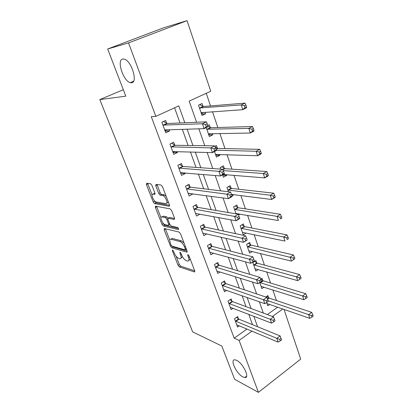 <?xml version="1.0" encoding="UTF-8"?>
<svg xmlns="http://www.w3.org/2000/svg" width="413" height="413" viewBox="0 0 413 413"><rect width="100%" height="100%" fill="white"/><g stroke="black" fill="none" stroke-linecap="round" stroke-linejoin="round"><path stroke-width="0.62" d="M172.557 250.02L172.381 250.825L178.065 265.316L179.397 266.932L194.477 271.95L194.704 270.809L188.927 255.724L187.889 254.537L187.719 255.368L188.473 257.33C189.324 259.854 189.077 261.104 187.734 261.088L186.217 260.634C184.482 259.86 183.011 258.089 181.803 255.327L181.054 253.396L180.094 252.24L179.898 253.05L180.646 254.976C181.493 257.459 181.271 258.693 179.985 258.677L178.53 258.244C176.862 257.49 175.432 255.761 174.234 253.05L173.496 251.15L172.557 250.02M131.654 82.781C138.045 82.512 131.587 61 124.406 59.147L122.671 59.023C116.451 60.045 123.25 81.036 130.172 82.641L131.654 82.781M242.911 376.93L244.811 377.544C250.216 378.344 243.066 363.208 236.639 360.348L234.951 359.821C229.551 359.062 236.453 373.817 242.911 376.93M151.907 185.323L150.58 183.718L146.6 183.222L146.414 184.616L153.244 202.024L154.576 203.619L169.17 206.232L169.433 204.863L162.469 186.686L161.085 185.034L156.011 184.394L155.789 185.824L158.768 193.511L160.136 195.148L162.743 195.55C165.551 195.984 168.68 204.368 165.783 203.661L156.145 201.983C153.517 201.606 150.378 193.49 153.104 194.074L154.658 194.311L154.87 192.933L151.907 185.323M283.994 309.342L300.71 359.114L258.424 392.35L234.63 379.31L221.848 346.063L192.654 331.871L99.817 99.595L125.8 96.162L107.674 48.992L128.531 42.906L187.053 20.65L210.754 91.242L189.175 101.118L196.573 122.258M258.424 392.35L239.117 340.41L252.033 331.123M184.817 122.769L178.793 105.867L155.84 116.373L151.272 116.667L234.197 338.175L239.117 340.41M155.84 116.373L128.531 42.906M164.343 228.513L164.111 229.736L170.579 246.236L171.916 247.846L186.852 252.157L187.094 250.949L180.507 233.763L179.092 232.085L164.343 228.513M162.025 224.424L155.381 207.481L155.587 206.175L170.202 208.885L171.617 210.558L174.529 218.167L174.26 219.484L168.158 218.193L167.915 219.489L169.81 224.378L171.199 226.025L177.564 227.496C178.581 228.348 178.855 229.039 178.375 229.571L163.367 226.03L162.025 224.424L163.341 223.686L163.135 223.154M234.197 338.175L247.031 329.016M252.524 324.701L248.796 314.334M246.029 306.637L242.111 295.723M239.385 288.145L235.26 276.664M232.586 269.219L228.244 257.144M225.617 249.834L221.058 237.139M218.482 229.979L213.691 216.634M211.172 209.634L206.133 195.617M203.681 188.782L198.39 174.059M195.994 167.399L190.439 151.943M188.116 145.474L182.283 129.243M180.032 122.976L174.575 107.798M238.451 318.836L237.62 316.57L234.491 318.743L237.568 327.081L239.385 325.8M232.003 301.263L231.156 298.95L227.966 301.092L231.115 309.616L233.102 308.258M225.41 283.292L224.538 280.928L221.296 283.034L224.517 291.754L226.696 290.313M218.663 264.909L217.775 262.487L214.466 264.563L217.765 273.483L220.17 271.945M211.755 246.096L210.847 243.618L207.481 245.658L210.857 254.785L213.536 253.133M204.693 226.84L203.759 224.305L200.331 226.303L203.785 235.647L206.799 233.856M197.636 207.615L197.512 207.285M197.455 207.13L196.5 204.528L193.005 206.485L196.542 216.056L199.969 214.099M190.047 186.939L189.066 184.275L185.504 186.186L189.128 195.989L192.659 194.058L192.546 193.754M190.217 187.404L190.099 187.089M182.453 166.253L181.452 163.527L177.822 165.391L181.534 175.437L185.132 173.548L184.895 172.897M182.613 166.692L182.51 166.398M174.678 145.061L173.651 142.263L169.944 144.075L173.749 154.374L177.42 152.536L177.048 151.519M174.828 145.474L174.725 145.2M166.702 123.337L165.649 120.467L161.87 122.227L165.773 132.785L169.516 130.998L169 129.599M276.447 300.535L272.854 289.926M270.51 283.013L266.752 271.919M264.444 265.105L260.515 253.499M258.239 246.788L254.129 234.651M251.894 228.048L247.594 215.359M245.399 208.875L240.908 195.612M238.755 189.252L234.057 175.391M231.951 169.165L227.042 154.679M224.982 148.592L219.855 133.461M217.842 127.519L212.489 111.711M210.532 105.929L206.252 93.302M267.309 314.551L277.696 307.143M268.667 297.773L267.903 295.548L265.791 297.014M269.777 304.386L267.789 305.785L266.653 302.497M262.745 280.51L261.966 278.233L260.629 279.131M264.031 287.138L261.857 288.62L259.741 282.492M256.69 262.859L255.895 260.536L252.844 262.518L255.802 271.078L258.182 269.503M250.505 244.821L249.689 242.446L246.587 244.393L249.607 253.143L252.24 251.465M244.176 226.376L243.34 223.944L240.185 225.854L243.272 234.806L246.205 232.999M238.533 215.018L239.953 214.073M237.702 207.507L236.85 205.024L233.634 206.892L236.035 213.836M231.987 195.824L233.417 195.008L233.293 194.652M231.244 188.684L231.135 188.359M231.084 188.204L230.206 185.659L226.933 187.492L228.415 191.771M222.566 174.838L223.392 177.223L226.696 175.417L226.474 174.771M224.46 168.907L224.357 168.597M224.305 168.452L223.412 165.85L220.077 167.637L220.588 169.113M214.523 151.54L216.448 157.126L219.814 155.36L219.489 154.416M217.517 148.659L217.419 148.375M217.367 148.231L216.453 145.567L214.899 146.362M206.252 127.602L209.339 136.548L212.772 134.829L212.339 133.569M210.403 127.932L210.315 127.663M210.269 127.529L209.329 124.798L207.806 125.547M202.995 106.327L202.034 103.529L198.508 105.17L202.065 115.47L205.56 113.802L205.013 112.212M123.322 89.714L99.817 99.595M107.674 48.992L163.724 27.764L187.053 20.65M272.43 316.456L282.869 308.95M198.859 128.799L204.781 145.722M207.135 152.464L212.772 168.571M215.194 175.499L220.552 190.821M223.041 197.93L228.141 212.504M230.686 219.778L235.529 233.634M238.131 241.068L242.736 254.238M245.389 261.816L249.767 274.33M252.467 282.048L256.623 293.937M259.369 301.779L263.318 313.069M257.557 326.745L253.819 316.275M251.047 308.501L247.119 297.479M244.388 289.828L240.252 278.228M237.568 270.701L233.221 258.497M230.583 251.109L226.009 238.28M223.428 231.037L218.616 217.548M216.092 210.465L211.033 196.289M208.57 189.371L203.258 174.477M200.857 167.74L195.277 152.092M192.943 145.546L187.084 129.114M239.984 214.156L236.081 213.5M233.417 195.008L231.631 194.781M226.696 175.417L222.648 175.076M219.814 155.36L215.787 155.211M212.772 134.829L208.766 134.875M205.56 113.802L201.575 114.055M156.222 206.288L155.205 206.836M192.659 194.058L188.596 193.496M185.132 173.548L180.894 173.176M177.42 152.536L173.016 152.387M169.516 130.998L165.148 131.097M181.059 258.032L182.448 256.71M188.875 260.397L190.269 259.23M176.077 256.23L179.33 264.547L180.662 266.163L194.704 270.799M172.257 246.22L173.207 247.088L187.141 251.073M165.334 228.756L169.789 240.159M171.096 245.023L172.03 246.153L185.112 249.87L185.282 249.024L184.482 246.933C183.238 244.078 181.735 242.297 179.991 241.579L170.972 239.179C169.64 239.168 169.418 240.443 170.301 243.004L171.096 245.023M184.069 243.05L181.317 240.8L179.991 241.579M171.173 239.065L172.278 238.425L181.317 240.8M160.998 217.697L156.718 206.758L155.381 207.481M156.594 206.361L156.718 206.758M174.642 218.513L169.516 217.439L169.129 217.651M178.488 228.508L164.684 225.286L163.367 226.03M162.051 216.897L162.035 216.897C159.279 216.19 162.423 224.171 165.061 224.61L168.437 225.39L168.669 224.12L166.775 219.241L165.396 217.605L162.051 216.897L163.388 216.159L162.402 216.691M168.803 225.178L169.924 224.636M167.988 218.193L166.738 216.861L165.396 217.605M163.388 216.159L166.738 216.861M163.341 223.686L164.684 225.286M153.569 193.826L155.02 193.434M167.162 202.912L168.303 201.905M166.165 196.33L164.131 194.807L162.655 195.535M157.017 184.523L160.146 192.783L161.514 194.409L164.038 194.791M154.338 200.677L155.918 202.897L169.567 205.302M147.617 183.346L152.092 194.926M267.025 303.57L309.817 318.346L308.63 314.654L311.696 312.367L269.235 298.114L266.746 296.353M311.485 315.615L311.954 317.096L313.183 316.177L312.708 314.696L311.485 315.615L268.099 300.783M311.954 317.096L309.817 318.346M311.696 312.367L312.708 314.696M235.327 321.015L276.824 338.35L278.125 342.109L236.737 324.83M236.561 317.308L239.008 319.208L280.102 335.908L276.824 338.35L279.73 339.378L280.246 340.885L281.558 339.904L281.041 338.397L279.73 339.378M281.041 338.397L280.102 335.908M278.125 342.109L280.246 340.885M261.078 286.359L303.834 299.714L302.615 295.935L305.739 293.689L263.313 280.835L260.732 279.059M305.496 296.885L305.981 298.398L307.231 297.494L306.745 295.982L305.496 296.885L259.756 282.528M305.981 298.398L303.834 299.714M305.739 293.689L306.745 295.982M255.002 268.765L297.706 280.639L296.462 276.767L299.642 274.557L257.258 263.174L254.584 261.388M299.368 277.701L299.864 279.25L301.134 278.362L300.638 276.808L299.368 277.701L253.649 264.847M299.864 279.25L297.706 280.639M299.642 274.557L300.638 276.808M248.791 250.779L291.428 261.093L290.153 257.129L293.395 254.955L251.073 245.121L248.29 243.324M293.085 258.042L293.591 259.632L294.887 258.76L294.381 257.17L293.085 258.042L247.408 246.773M293.591 259.632L291.428 261.093M293.395 254.955L294.381 257.17M228.823 303.41L270.21 319.28L271.548 323.131L230.263 307.313M230.026 299.709L232.56 301.624L273.551 316.874L270.21 319.28L273.143 320.297L273.674 321.841L275.012 320.87L274.48 319.326L273.143 320.297M274.48 319.326L273.551 316.874M271.548 323.131L273.674 321.841M222.173 285.409L263.432 299.735L264.8 303.684L223.645 289.399M223.34 281.707L225.963 283.638L266.839 297.365L263.432 299.735L266.39 300.731L266.937 302.316L268.3 301.361L267.753 299.781L266.39 300.731M267.753 299.781L266.839 297.365M264.8 303.684L266.937 302.316M215.364 266.989L256.483 279.694L257.888 283.741L216.871 271.073M216.489 263.293L219.215 265.239L259.953 277.366L256.483 279.694L259.467 280.675L260.03 282.296L261.419 281.361L260.856 279.735L259.467 280.675M260.856 279.735L259.953 277.366M257.888 283.741L260.03 282.296M242.441 232.39L284.991 241.068L283.69 237.005L286.989 234.873L244.744 226.66L241.848 224.848M286.648 237.898L287.169 239.53L288.486 238.673L287.969 237.047L286.648 237.898L283.69 237.005L241.027 228.291M288.486 238.673L287.169 239.53M286.989 234.873L287.969 237.047M254.356 260.846L253.783 259.178L252.369 260.097L252.942 261.765L254.32 260.995L250.794 263.287L209.943 252.322M252.942 261.765L250.794 263.287L249.354 259.137L252.895 256.85L212.308 246.411L209.474 244.45M208.4 248.141L252.369 260.097M253.783 259.178L252.895 256.85M235.942 213.578L278.398 220.542L277.061 216.376L280.427 214.29L238.27 207.775L235.25 205.953M280.05 217.253L280.582 218.921L281.929 218.085L281.398 216.412L280.05 217.253L277.061 216.376L234.496 209.386M281.929 218.085L280.582 218.921M280.427 214.29L281.398 216.412M247.113 239.793L246.53 238.089L245.079 238.988L245.673 240.696L247.119 240.061L243.515 242.307L202.85 233.123M245.673 240.696L243.515 242.307L242.039 238.043L245.652 235.808L205.24 227.14L202.287 225.162M201.27 228.848L245.079 238.988M246.53 238.089L245.652 235.808M231.507 194.425L271.64 199.494L270.267 195.22L273.7 193.181L231.647 188.457L228.487 186.624M273.282 196.077L273.829 197.791L275.203 196.97L274.655 195.256L273.282 196.077L270.267 195.22L227.816 190.042M275.203 196.97L275.058 197.445L271.64 199.494L273.829 197.791M273.7 193.181L274.655 195.256M196.046 213.371L195.638 213.604M239.685 218.193L239.081 216.438L237.604 217.321L238.208 219.071L239.685 218.193L239.726 218.575L236.05 220.769L195.586 213.469M238.208 219.071L236.05 220.769L234.532 216.397L238.224 214.208L197.992 207.403L194.915 205.416M193.971 209.092L234.532 216.397L237.604 217.321M239.081 216.438L238.224 214.208M222.607 174.962L223.418 174.518M223.18 174.503L264.702 177.905L263.293 173.517L266.798 171.534L224.817 168.68L221.554 166.847M266.339 174.353L266.901 176.114L268.3 175.313L267.743 173.558L266.339 174.353L263.293 173.517L223.278 170.605M268.3 175.313L268.192 175.907L264.702 177.905L266.901 176.114M266.798 171.534L267.743 173.558M189.015 193.269L188.271 193.676M232.054 196.01L231.435 194.213L229.922 195.07L230.547 196.872L232.054 196.01L232.137 196.516L228.384 198.663L188.152 193.341M230.547 196.872L228.384 198.663L226.825 194.172L230.593 192.035L190.594 187.197L187.357 185.194M186.49 188.855L226.825 194.172L229.922 195.07M231.435 194.213L230.593 192.035M215.715 155.004L216.923 154.328M215.534 154.477L257.588 155.753L256.143 151.251L259.715 149.325L217.935 148.448L215.147 146.992M259.214 152.067L259.792 153.868L261.222 153.094L260.644 151.292L259.214 152.067L256.143 151.251L216.252 150.239M261.222 153.094L261.15 153.812L257.588 155.753L259.792 153.868M259.715 149.325L260.644 151.292M181.916 172.644L180.729 173.264M224.213 173.233L223.578 171.385L222.039 172.221L222.674 174.069L224.213 173.233L224.342 173.868L220.506 175.959L180.533 172.722M222.674 174.069L220.506 175.959L218.905 171.343L222.757 169.268L183 166.496L179.598 164.477M178.834 168.127L218.905 171.343L222.039 172.221M223.578 171.385L222.757 169.268M208.658 134.571L210.217 133.6M208.405 133.833L250.283 133.017L248.802 128.397L252.451 126.528L210.831 127.72L208.023 126.342M251.904 129.186L252.493 131.04L253.954 130.286L253.365 128.433L251.904 129.186L248.802 128.397L206.815 129.233M253.954 130.286L253.918 131.133L250.283 133.017L252.493 131.04M252.451 126.528L253.365 128.433M174.663 151.447L173.001 152.351M216.164 149.826L215.509 147.926L213.934 148.737L214.59 150.642L216.164 149.826L216.335 150.6L212.421 152.629L172.722 151.592M214.59 150.642L212.421 152.629L210.775 147.89L214.708 145.872L175.22 145.278L171.627 143.254M170.982 146.878L210.775 147.89L213.934 148.737M215.509 147.926L214.708 145.872M201.436 113.652L203.325 112.326M201.105 112.692L242.787 109.677L241.264 104.933L244.992 103.126L203.557 106.497L199.639 104.644M244.393 105.697L245.002 107.597L246.494 106.869L245.885 104.969L244.393 105.697L241.264 104.933L199.474 107.974M246.494 106.869L246.499 107.855L242.787 109.677L245.002 107.597M244.992 103.126L245.885 104.969M167.105 129.651L165.081 130.916M207.889 125.774L207.212 123.823L205.607 124.607L206.278 126.559L207.889 125.774L208.106 126.693L204.105 128.655L164.72 129.935M206.278 126.559L204.105 128.655L202.416 123.781L206.433 121.83L167.244 123.533L163.44 121.499M162.934 125.103L202.416 123.781L205.607 124.607M207.212 123.823L206.433 121.83M173.062 250.423L172.381 250.825M188.447 254.929L187.719 255.368M180.6 252.632L179.898 253.05M181.477 254.48L180.646 254.976M189.34 256.809L188.473 257.33M194.853 271.63L194.378 271.924M180.662 266.163L179.397 266.932M179.33 264.547L178.065 265.316M187.239 251.868L186.784 252.142M173.207 247.088L171.916 247.846M171.483 245.704L170.579 246.236M165.422 228.993L164.111 229.736M186.16 248.502L185.282 249.024M185.354 246.411L184.482 246.933M172.412 238.456L171.106 239.21M169.516 217.439L168.163 218.193L169.511 217.439M169.526 223.639L168.669 224.12M167.74 218.704L166.775 219.241M154.999 194.131L154.658 194.311M154.467 193.351L153.104 194.074M161.55 194.42L160.167 195.153M160.146 192.783L158.768 193.511M157.183 185.101L155.789 185.824M169.562 206.02L169.17 206.232M155.933 202.897L154.591 203.619M154.586 201.307L153.244 202.024M147.782 183.914L146.414 184.616M269.235 298.114L267.562 299.28M268.822 297.887L267.407 298.873M235.477 321.133L238.606 318.955M235.88 321.386L239.008 319.208M263.313 280.835L260.319 282.853M262.895 280.618L259.906 282.637M257.258 263.174L254.217 265.161M256.845 262.967L253.804 264.955M251.073 245.121L247.976 247.077M250.655 244.924L247.563 246.881M228.972 303.529L232.152 301.382M229.375 303.772L232.56 301.624M222.323 285.528L225.56 283.411M222.726 285.755L225.963 283.638M215.514 267.103L218.813 265.022M215.916 267.319L219.215 265.239M244.744 226.66L241.59 228.575M244.331 226.479L241.177 228.394M208.55 248.249L211.91 246.205M208.952 248.456L212.308 246.411M238.27 207.775L235.064 209.654M237.857 207.605L234.651 209.484M201.42 228.952L204.843 226.949M201.818 229.143L205.24 227.14M228.368 190.295L231.636 188.452L228.384 190.295M231.234 188.297L227.971 190.14M194.12 209.195L197.605 207.228M194.518 209.37L198.008 207.403M224.873 168.685L222.937 169.728M224.46 168.54L222.819 169.428M156.925 184.508L157.157 185.112M186.64 188.953L190.197 187.037M187.037 189.118L190.594 187.197M217.935 148.448L216.025 149.434M217.522 148.319L215.927 149.145M178.984 168.22L182.603 166.346M179.376 168.365L183 166.496M210.831 127.72L207.378 129.424M210.424 127.612L206.97 129.31M171.132 146.971L174.828 145.149M171.524 147.1L175.22 145.278M201.508 112.444L201.198 112.594M203.557 106.497L200.037 108.149M203.15 106.404L199.629 108.051M163.083 125.185L166.852 123.42M163.476 125.299L167.244 123.533M164.802 129.842L165.092 129.708M246.592 376.191L244.811 377.544M133.59 81.222L130.172 82.641M194.828 271.728L194.477 271.95M187.223 251.93L186.852 252.157M186.392 249.106L185.375 249.715M172.278 238.425L170.972 239.179M163.367 216.159L162.035 216.897M164.131 194.807L162.743 195.55M161.514 194.409L160.136 195.148M155.918 202.897L154.576 203.619M194.508 209.37L197.992 207.403M224.817 168.68L222.927 169.702M186.986 189.108L190.543 187.187M217.837 148.437L216.009 149.382M179.283 168.354L182.907 166.48M210.692 127.71L207.238 129.414M171.395 147.085L175.091 145.262M203.377 106.487L199.856 108.134M163.305 125.278L167.074 123.513"/></g></svg>
